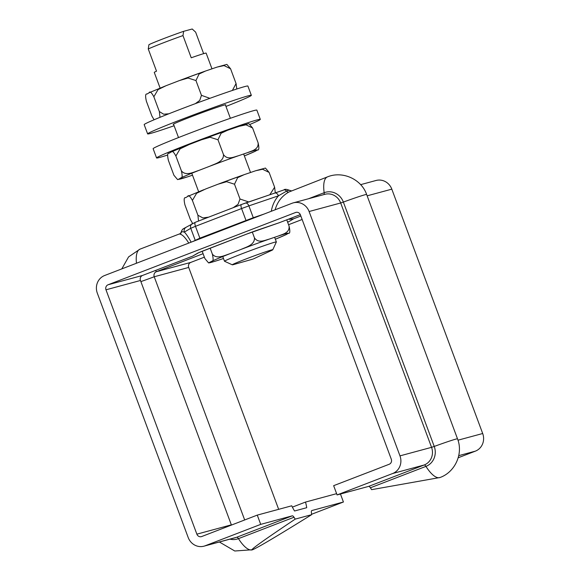 <?xml version="1.0" encoding="UTF-8"?>
<svg xmlns="http://www.w3.org/2000/svg" width="580" height="580" viewBox="0 0 580 580"><rect width="100%" height="100%" fill="white"/><g stroke="black" fill="none" stroke-linecap="round" stroke-linejoin="round"><path stroke-width="0.87" d="M241.403 204.53L195.387 222.263A3.951 1.334 68.9 0 0 195.344 222.278A3.951 1.334 68.9 0 0 195.475 226.316L241.577 208.546A3.951 1.334 -111.1 0 1 241.447 204.508A3.951 1.334 -111.1 0 1 241.49 204.493L245.144 203.16A3.951 2.552 71.2 0 1 245.246 203.123A3.951 2.552 71.2 0 1 248.885 205.878L278.451 195.815A3.951 2.552 -108.8 0 0 274.818 193.06A3.951 2.552 -108.8 0 0 274.71 193.096L245.355 203.087M186.013 227.338A3.951 3.886 59.3 0 0 185.999 227.353A3.951 3.886 59.3 0 0 184.36 232.08L190.748 228.288L195.475 226.316L199.875 238.162L192.828 241.519M183.643 228.593A3.951 3.828 62.2 0 0 181.583 231.608L184.36 232.08C186.383 234.161 188.631 237.51 191.11 242.121A3.161 1.936 -28.2 0 1 191.117 242.179M274.71 193.096L283.852 189.95A3.951 2.335 71 0 1 283.939 189.914L241.447 204.508L195.344 222.278L183.584 228.621A3.951 3.828 62.2 0 0 183.577 228.629C182.584 229.173 181.859 230.158 181.402 231.572L181.583 231.608A3.161 3.096 -79.5 0 1 179.771 234.081C182.221 234.407 185.223 237.408 188.768 243.078M291.334 190.82L289.159 190.196C286.404 189.138 284.671 189.044 283.939 189.914A3.951 2.335 71 0 1 286.527 191.161C288.55 190.138 289.413 189.906 289.115 190.465M271.368 211.243A3.161 1.305 -170.4 0 1 271.302 211.214C272.339 205.248 274.724 200.114 278.451 195.815L286.527 191.161A3.161 2.037 60.8 0 0 288.818 192.052L327.446 176.9A31.617 10.657 68.9 0 0 324.162 192.712L308.517 198.744M181.409 231.572C180.8 233.044 180.228 233.798 179.691 233.856L179.771 234.081M275.116 209.8C277.349 201.898 281.916 195.982 288.818 192.052M311.605 514.272L343.425 502.004L311.844 510.545A3.951 1.334 68.9 0 0 311.801 510.56A3.951 1.334 68.9 0 0 311.387 512.539A31.617 10.657 -111.1 0 1 311.641 514.678C277.842 535.681 258.18 547.361 252.641 549.731L252.198 549.884C249.879 550.115 264.226 539.864 295.242 519.107A31.617 10.657 -111.1 0 1 294.002 517.237A3.951 1.334 68.9 0 0 292.284 515.83L260.71 524.371L205.161 545.78A13.833 13.014 74.9 0 1 203.95 546.179A13.833 13.014 74.9 0 1 188.188 537.508L97.309 293.146A13.833 13.014 74.9 0 1 104.647 275.507L292.132 203.239A13.833 13.014 74.9 0 1 293.335 202.848A13.833 13.014 74.9 0 1 309.104 211.519L399.975 455.873A13.833 13.014 74.9 0 1 392.646 473.519L337.089 494.928L333.652 485.67L389.202 464.261A3.951 3.719 -105.1 0 0 391.297 459.222L300.418 214.861A3.951 3.719 -105.1 0 0 295.568 212.498L108.083 284.765A3.951 3.719 -105.1 0 0 105.988 289.804L196.867 534.158A3.951 3.719 -105.1 0 0 201.717 536.529L257.266 515.112L260.71 524.371M370.388 487.795L425.938 466.385A3.951 1.334 68.9 0 0 424.219 464.979L368.67 486.388A3.951 1.334 -111.1 0 1 370.388 487.795A31.617 10.657 -111.1 0 0 371.628 489.665L440.039 477.5A31.617 10.657 -111.1 0 1 439.684 477.615A31.617 10.657 -111.1 0 1 425.938 466.385A15.645 14.717 -105.1 0 0 434.232 446.433L343.36 202.072A15.645 14.717 -105.1 0 0 324.162 192.712A3.951 1.334 -111.1 0 1 323.923 194.575M368.67 486.388L337.089 494.928M279.277 222.713L300.324 214.629M300.846 216.014L293.712 218.762L289.594 219.312L289.478 218.812M203.08 253.699L156.325 271.723A3.951 3.719 -105.1 0 0 154.229 276.762L244.68 519.963M231.435 525.074A3.951 3.719 74.9 0 1 231.34 524.842L140.462 280.481A3.951 3.719 74.9 0 1 142.557 275.442L192.654 256.135L198.577 252.764M289.594 219.312L288.623 219.146M278.661 509.327L188.703 267.438A3.951 3.719 74.9 0 1 190.798 262.399L204.37 257.165M288.564 224.714L302.137 219.487M292.392 507.123L305.508 502.07A21.735 7.33 -111.1 0 1 306.726 507.696L294.546 510.995A21.735 7.33 -111.1 0 1 291.74 505.796L257.266 515.112M336.618 493.66L305.508 502.07M295.242 519.107L311.641 514.678M343.425 502.004L340.453 494.022M458.2 457.765L475.353 451.153A13.833 13.014 -105.1 0 0 482.69 433.514L391.812 189.152A13.833 13.014 -105.1 0 0 376.05 180.481L360.622 184.657M211.975 68.824L206.139 53.121A27.666 0.913 159.6 0 0 191.233 57.79L182.975 35.576L183.643 31.32A23.715 0.783 159.6 0 0 148.922 44.703L148.255 48.952L156.513 71.173A27.666 0.913 159.6 0 0 154.273 72.413L160.109 88.087M183.643 31.32L192.212 29L195.634 32.147L203.631 53.65M148.255 48.952A27.666 0.913 -20.4 0 1 182.975 35.576M253.525 258.868L271.389 250.531A21.619 0.718 159.6 0 0 272.796 249.748L276.356 241.976A27.666 0.913 159.6 0 0 276.363 241.947A27.666 0.913 159.6 0 0 250.111 250.734A27.666 0.913 159.6 0 0 224.496 261.232A27.666 0.913 159.6 0 0 224.525 261.254L232.29 264.806A21.619 0.718 159.6 0 0 233.544 264.574A21.619 0.718 159.6 0 0 233.87 264.487L252.837 259.13M272.796 249.748A21.619 0.718 159.6 0 0 252.286 256.585A21.619 0.718 159.6 0 0 232.29 264.806M250.379 124.236A55.332 1.827 159.6 0 0 260.297 119.378L256.853 110.12A55.332 1.827 159.6 0 0 223.989 120.538A55.332 1.827 159.6 0 0 167.482 141.991A55.332 1.827 159.6 0 0 153.127 148.697L156.571 157.956A55.332 1.827 159.6 0 0 167.649 155.019M260.297 119.378A55.332 1.827 159.6 0 0 227.432 129.797A55.332 1.827 159.6 0 0 170.926 151.25A55.332 1.827 159.6 0 0 156.571 157.956M225.468 105.103A28.065 0.928 159.6 0 0 225.787 104.821A28.065 0.928 159.6 0 0 219.74 106.444A28.065 0.928 159.6 0 0 190.414 117.044A28.065 0.928 159.6 0 0 173.181 124.381A28.065 0.928 159.6 0 0 173.608 124.388M225.968 106.444A55.332 1.827 159.6 0 0 251.343 95.316L247.899 86.058A55.332 1.827 159.6 0 0 235.98 89.262A55.332 1.827 159.6 0 0 178.154 110.156A55.332 1.827 159.6 0 0 144.181 124.635L147.625 133.886A55.332 1.827 159.6 0 0 159.543 130.681A55.332 1.827 159.6 0 0 174.101 125.729M251.343 95.316A55.332 1.827 159.6 0 0 239.424 98.52A55.332 1.827 159.6 0 0 181.598 119.415A55.332 1.827 159.6 0 0 147.625 133.886M217.13 67.077L226.867 64.394L230.564 68.759L224.011 65.583L217.13 67.077L205.595 70.999L199.078 74.008L195.946 80.54L188.05 78.025L179.51 80.526L166.018 85.724L158.072 89.596L153.852 96.766C151.409 92.278 149.807 90.966 149.046 92.836L147.044 94.025C145.421 93.576 145.196 95.968 146.37 101.21L151.88 116.014L154.099 119.777M160 117.327L159.355 111.57L163.683 114.209L168.809 113.796M195.351 103.653L199.737 100.441L201.456 95.345L209.887 98.325M232.384 90.451L236.067 83.564L236.821 88.994M149.481 92.604L149.046 92.836M230.564 68.759L236.067 83.564M195.946 80.54L201.456 95.345M153.852 96.766L159.355 111.57M202.173 251.256L204.892 258.557L208.59 262.914L211.693 261.297C213.317 261.747 213.542 259.354 212.367 254.112C216.739 259.695 224.569 255.374 229.854 253.728L241.106 249.386C246.145 247.058 254.816 245.021 254.46 237.887C258.477 243.68 264.842 240.229 269.207 239.127L278.465 235.98C282.583 234.197 289.79 233.022 289.079 226.106C290.254 231.347 290.029 233.74 288.405 233.29L285.875 234.755M223.474 258.492L217.797 260.406M210.156 248.167L212.367 254.112M252.271 231.993L254.46 237.887M286.759 219.863L289.079 226.106M255.686 170.745L265.423 168.062L269.12 172.427L262.559 169.244L255.686 170.745L244.144 174.667L237.633 177.676L234.501 184.208L226.606 181.692L218.065 184.194L205.755 188.935L196.62 193.263L192.4 200.433C189.964 195.946 188.362 194.633 187.601 196.504L185.6 197.693C183.976 197.243 183.751 199.636 184.926 204.87L190.436 219.682L192.625 223.416M198.534 221.045L197.911 215.238L202.899 217.928L208.626 217.159M233.225 207.676L238.018 204.385L240.004 199.012L248.719 201.942M269.801 194.764L274.623 187.231L275.304 192.893M188.036 196.265L187.601 196.504M269.12 172.427L274.623 187.231M234.501 184.208L240.004 199.012M192.4 200.433L197.911 215.238M239.163 126.317L248.9 123.634L252.597 127.991L246.014 124.823L239.156 126.317L227.621 130.239L221.125 133.24L217.979 139.773L210.098 137.257L201.543 139.766L189.232 144.507L180.083 148.843L175.878 155.998C173.442 151.518 171.84 150.206 171.078 152.076L169.077 153.265C167.453 152.815 167.228 155.208 168.403 160.442L173.913 175.254L177.61 179.612L178.713 179.184A41.992 1.385 159.6 0 0 188.66 176.494L186.658 177.154M188.05 144.964L171.078 152.076M247.486 152.671C251.604 150.887 258.81 149.72 258.1 142.803C259.274 148.045 259.05 150.438 257.426 149.988A41.992 1.385 159.6 0 0 247.486 152.671L238.228 155.824A41.992 1.385 159.6 0 0 210.127 166.083C215.158 163.734 223.844 161.74 223.481 154.584C227.498 160.377 233.863 156.926 238.228 155.824M254.99 151.409L244.368 155.926A41.992 1.385 159.6 0 0 255.425 151.177L254.895 151.452M180.713 177.995C182.338 178.444 182.562 176.052 181.388 170.81C185.774 176.414 193.582 172.05 198.875 170.418A41.992 1.385 159.6 0 0 180.713 177.995L178.713 179.184M181.388 170.81L175.878 155.998M210.127 166.083L198.875 170.418M223.481 154.584L217.979 139.773M188.66 176.494L192.495 175.189M258.1 142.803L252.597 127.991M255.425 151.177L257.426 149.988M192.386 223.554A3.951 3.886 59.3 0 0 190.748 228.288L195.155 240.135A3.161 3.11 -120.7 0 1 195.286 240.569M246.174 220.958A3.161 1.066 -111.1 0 0 245.985 220.393L241.577 208.546L248.885 205.878L253.286 217.725L199.875 238.162A3.161 1.066 -111.1 0 1 200.064 238.728M264.074 214.056L253.286 217.725A3.161 2.044 -108.8 0 0 253.467 218.145M179.677 233.856L139.961 249.161A31.617 10.657 68.9 0 0 136.467 263.24M229.977 539.139A15.645 14.717 -105.1 0 0 238.452 538.646A3.951 1.334 68.9 0 0 236.734 537.247A13.833 13.014 74.9 0 1 235.524 537.638L203.95 546.179M252.59 549.753A31.617 10.657 -111.1 0 1 252.554 549.76A31.617 10.657 -111.1 0 1 252.198 549.884A31.617 10.657 -111.1 0 1 238.452 538.646L294.002 517.237M292.284 515.83L236.734 537.247L205.161 545.78M440.039 477.5C455.097 472.149 463.478 453.676 457.518 438.857A31.617 1.044 159.6 0 0 434.232 446.433L431.556 447.339A13.833 13.014 74.9 0 1 424.219 464.979L392.646 473.519M457.518 438.857L366.647 194.496A31.617 1.044 159.6 0 0 343.36 202.072L340.677 202.978L431.556 447.339L399.975 455.873M293.335 202.848L324.916 194.307A13.833 13.014 74.9 0 1 340.677 202.978L309.104 211.519M190.798 262.399L156.325 271.723A21.735 7.33 68.9 0 0 155.672 270.389M279.951 222.488L257.781 230.028A7.902 5.111 71.2 0 1 257.571 230.108A7.902 5.111 71.2 0 1 257.368 230.173M257.781 230.028A11.854 0.392 159.6 0 0 246.819 234.03A7.902 2.668 68.9 0 0 246.913 234.001A7.902 2.668 68.9 0 0 246.993 233.965M198.556 252.779A7.902 7.772 -120.7 0 1 197.446 253.286L192.654 256.135M246.819 234.03L204.523 250.335A7.902 2.668 68.9 0 0 204.617 250.306A7.902 2.668 68.9 0 0 204.696 250.27M204.523 250.335A11.854 0.392 159.6 0 0 197.446 253.286M287.637 222.227A11.854 0.392 159.6 0 0 288.927 221.611A7.902 7.772 -120.7 0 1 287.542 221.973M288.927 221.611L293.712 218.762M296.271 212.309L295.568 212.498M142.557 275.442L108.083 284.765M188.703 267.438L154.229 276.762A21.735 0.718 -20.4 0 1 140.875 281.597M231.34 524.842L196.867 534.158M140.462 280.481L105.988 289.804M391.812 189.152L367.14 195.823M482.69 433.514L457.983 440.191M475.353 451.153L458.736 455.648M180.699 80.083A41.992 1.385 -20.4 0 1 204.653 71.34M288.405 233.29A41.992 1.385 159.6 0 0 278.465 235.98M269.207 239.127A41.992 1.385 159.6 0 0 241.106 249.386M229.854 253.728A41.992 1.385 159.6 0 0 211.693 261.297M285.969 234.712L275.348 239.228A41.992 1.385 159.6 0 0 286.411 234.48M209.699 262.486A41.992 1.385 159.6 0 0 219.639 259.796M219.255 183.744A41.992 1.385 -20.4 0 1 243.201 175.008M202.63 139.359A41.992 1.385 -20.4 0 1 226.599 130.601M139.961 249.161L128.579 256.904L121.8 268.895M219.378 542.003L234.769 551L252.641 549.731M366.647 194.496C361.398 179.118 342.454 170.636 327.446 176.9M198.73 252.677L246.913 234.001L279.603 222.611M173.5 124.098L178.51 137.569M191.777 173.246L198.657 191.755M222.756 256.548L224.496 261.232M225.359 104.813L230.369 118.284M243.643 153.983L250.531 172.492M274.623 237.285L276.363 241.947M165.264 86.021L149.582 92.553M180.221 80.257L205.131 71.166M208.59 262.914C209.271 262.841 209.851 262.943 218.326 260.231M203.819 189.689L188.137 196.221M218.776 183.925L243.68 174.834M227.621 130.239L201.543 139.766M187.347 176.929L177.61 179.612"/></g></svg>
